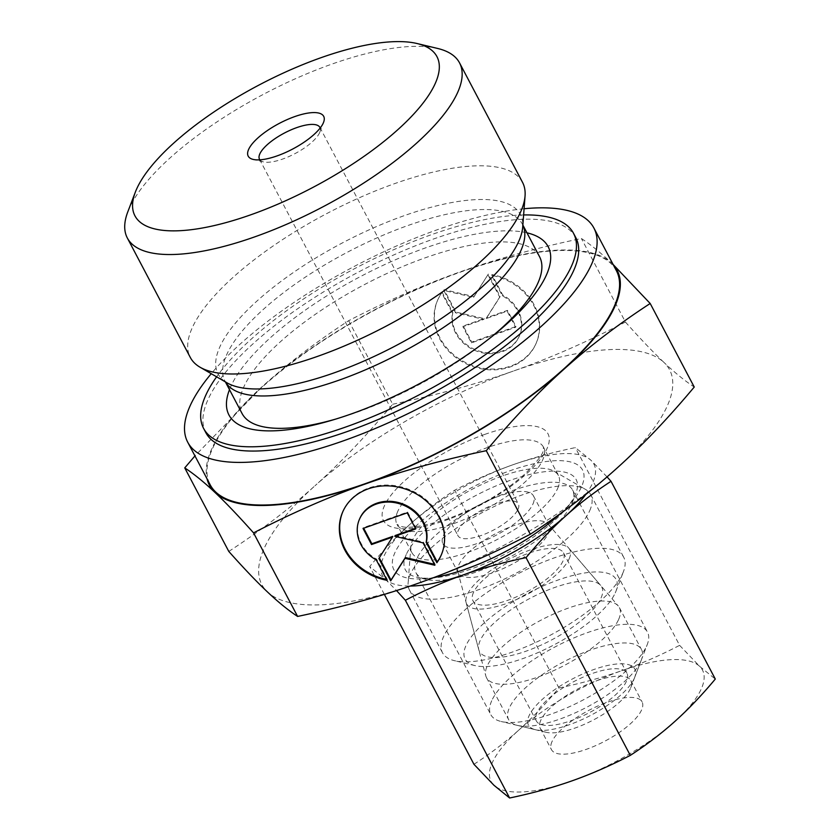 <?xml version="1.0" encoding="UTF-8"?>
<svg xmlns="http://www.w3.org/2000/svg" width="840" height="840" viewBox="0 0 840 840"><rect width="100%" height="100%" fill="white"/><g stroke="black" fill="none" stroke-linecap="round" stroke-linejoin="round"><path stroke-width="0.63" stroke-dasharray="4.2 3.15" d="M437.693 48.468A187.772 63.641 -27.8 0 0 267.089 92.411A187.772 63.641 -27.8 0 0 129.213 208.446A187.772 63.641 -27.8 0 0 127.796 211.859M522.512 182.311A187.772 63.641 -27.8 0 0 361.053 197.001A187.772 63.641 -27.8 0 0 192.192 327.894A187.772 63.641 -27.8 0 0 190.312 357.462M539.543 256.704A168.137 56.984 -27.8 0 0 394.957 269.861A168.137 56.984 -27.8 0 0 243.758 387.062A168.137 56.984 -27.8 0 0 242.078 413.543M616.371 270.659A229.593 77.805 -27.8 0 0 418.94 288.624A229.593 77.805 -27.8 0 0 212.489 448.665A229.593 77.805 -27.8 0 0 210.189 484.817M524.097 208.751A229.593 77.805 -27.8 0 0 211.239 373.695M557.592 488.544A82.793 28.056 -27.8 0 0 558.422 475.514A82.793 28.056 -27.8 0 0 554.096 471.198A82.793 28.056 -27.8 0 0 479.441 485.594A82.793 28.056 -27.8 0 0 412.776 539.7A82.793 28.056 -27.8 0 0 410.834 546.725A82.793 28.056 -27.8 0 0 411.947 552.731A82.793 28.056 -27.8 0 0 483.147 546.263A82.793 28.056 -27.8 0 0 557.592 488.544M589.68 510.783A102.417 34.713 -27.8 0 0 590.709 494.655A102.417 34.713 -27.8 0 0 585.354 489.31A102.417 34.713 -27.8 0 0 492.996 507.119A102.417 34.713 -27.8 0 0 410.529 574.056A102.417 34.713 -27.8 0 0 408.125 582.76A102.417 34.713 -27.8 0 0 409.511 590.184A102.417 34.713 -27.8 0 0 497.584 582.173A102.417 34.713 -27.8 0 0 589.68 510.783M622.702 573.405A102.417 34.713 -27.8 0 0 623.469 571.547A102.417 34.713 -27.8 0 0 623.721 557.277A102.417 34.713 -27.8 0 0 535.647 565.288A102.417 34.713 -27.8 0 0 443.552 636.678A102.417 34.713 -27.8 0 0 442.522 652.817A102.417 34.713 -27.8 0 0 454.44 660.671A102.417 34.713 -27.8 0 0 547.491 636.699A102.417 34.713 -27.8 0 0 622.702 573.405M615.258 592.883A85.355 28.928 -27.8 0 0 615.909 591.328A85.355 28.928 -27.8 0 0 556.731 580.493A85.355 28.928 -27.8 0 0 465.969 645.614A85.355 28.928 -27.8 0 0 475.041 665.606A85.355 28.928 -27.8 0 0 552.594 645.624A85.355 28.928 -27.8 0 0 615.258 592.883M259.854 159.831A34.136 11.571 -27.8 0 0 263.466 161.879A34.136 11.571 -27.8 0 0 294.483 153.888A34.136 11.571 -27.8 0 0 319.546 132.793A34.136 11.571 -27.8 0 0 319.809 132.174A34.136 11.571 -27.8 0 0 320.156 128.037M518.038 509.261A34.136 11.571 -27.8 0 0 518.385 503.885A34.136 11.571 -27.8 0 0 489.027 506.552A34.136 11.571 -27.8 0 0 458.325 530.355A34.136 11.571 -27.8 0 0 457.979 535.731A34.136 11.571 -27.8 0 0 487.337 533.053A34.136 11.571 -27.8 0 0 518.038 509.261M548.404 533.253A51.209 17.357 -27.8 0 0 548.909 525.189A51.209 17.357 -27.8 0 0 548.163 524.087A51.209 17.357 -27.8 0 0 503.118 529.988A51.209 17.357 -27.8 0 0 458.829 564.889A51.209 17.357 -27.8 0 0 457.832 571.715A51.209 17.357 -27.8 0 0 458.315 572.953A51.209 17.357 -27.8 0 0 502.352 568.953A51.209 17.357 -27.8 0 0 548.404 533.253M532.97 503.99A51.209 17.357 -27.8 0 0 533.484 495.925A51.209 17.357 -27.8 0 0 489.447 499.926A51.209 17.357 -27.8 0 0 443.394 535.626A51.209 17.357 -27.8 0 0 442.88 543.69A51.209 17.357 -27.8 0 0 486.917 539.679A51.209 17.357 -27.8 0 0 532.97 503.99M601.073 597.891A69.132 23.425 -27.8 0 0 600.747 585.512A69.132 23.425 -27.8 0 0 539.942 593.481A69.132 23.425 -27.8 0 0 480.155 640.605A69.132 23.425 -27.8 0 0 478.8 649.813A69.132 23.425 -27.8 0 0 536.529 647.115A69.132 23.425 -27.8 0 0 601.073 597.891M228.795 551.439C260.799 530.565 289.517 508.683 314.947 485.793A230.444 78.099 -27.8 0 0 264.17 548.373A230.444 78.099 -27.8 0 0 267.393 591.885A230.444 78.099 -27.8 0 0 418.152 583.286A230.444 78.099 -27.8 0 0 616.476 468.584A230.444 78.099 -27.8 0 0 667.254 406.004A230.444 78.099 -27.8 0 0 664.03 362.492C674.74 372.624 684.81 380.804 694.239 387.041M613.116 264.484L611.604 263.046C600.894 252.914 590.825 244.724 581.385 238.497C537.128 247.79 496.944 258.836 460.834 271.645C424.683 284.361 387.293 300.72 348.663 320.691C316.659 341.565 287.942 363.447 262.521 386.348A230.444 78.099 -27.8 0 0 211.733 448.928A230.444 78.099 -27.8 0 0 207.049 478.884M613.242 264.726A230.444 78.099 -27.8 0 0 611.604 263.046A230.444 78.099 -27.8 0 0 460.834 271.645A230.444 78.099 -27.8 0 0 262.521 386.348L194.943 455.91M526.953 232.816A180.432 61.152 -27.8 0 0 363.027 275.216A180.432 61.152 -27.8 0 0 230.759 386.6A180.432 61.152 -27.8 0 0 229.488 389.655M336.084 418.981A168.137 56.984 -27.8 0 0 339.034 418.11A168.137 56.984 -27.8 0 0 488.534 339.286A168.137 56.984 -27.8 0 0 490.928 337.344M575.788 237.594A209.108 70.864 -27.8 0 0 395.966 253.953A209.108 70.864 -27.8 0 0 207.931 399.725A209.108 70.864 -27.8 0 0 205.832 432.653M523.625 214.946A209.108 70.864 -27.8 0 0 216.615 376.814M441.179 555.156A53.771 46.421 -155.9 0 0 441.357 554.768A53.771 46.421 -155.9 0 0 415.569 492.534A53.771 46.421 -155.9 0 0 347.361 503.632A53.771 46.421 -155.9 0 0 343.224 510.783A53.771 46.421 -155.9 0 0 343.056 511.171M386.526 579.359A53.771 46.421 -155.9 0 0 387.377 579.526L376.645 559.178A35.49 30.639 24.1 0 1 359.909 518.259M387.019 580.314L387.377 579.526M442.124 292.226A53.771 46.421 -155.9 0 0 437.987 299.376A53.771 46.421 -155.9 0 0 463.774 361.61A53.771 46.421 -155.9 0 0 531.982 350.511A53.771 46.421 -155.9 0 0 536.12 343.361A53.771 46.421 -155.9 0 0 491.967 274.617L502.698 294.966A35.49 30.639 24.1 0 1 519.435 335.885A35.49 30.639 24.1 0 1 471.408 347.77A35.49 30.639 24.1 0 1 452.844 312.575L442.124 292.226L441.767 293.013L452.498 313.352A35.49 30.639 -155.9 0 0 471.051 348.558A35.49 30.639 -155.9 0 0 519.089 336.672A35.49 30.639 -155.9 0 0 502.341 295.754L491.62 275.405A53.771 46.421 24.1 0 1 535.763 344.148A53.771 46.421 24.1 0 1 531.636 351.298A53.771 46.421 24.1 0 1 463.428 362.397A53.771 46.421 24.1 0 1 437.63 300.163A53.771 46.421 24.1 0 1 441.767 293.013M502.698 294.966L502.341 295.754M487.977 274.848L499.769 297.224L486.203 318.56L507.129 311.168L515.624 327.274L471.408 342.888L462.924 326.781L483.84 319.389L455.564 312.837L443.772 290.462L473.634 297.381L488.334 274.06L473.991 296.594L444.129 289.674L455.921 312.05L484.197 318.602L463.27 325.994L471.765 342.101L515.97 326.487L507.476 310.38L486.549 317.772L500.126 296.436L488.334 274.06M500.126 296.436L499.769 297.224M486.549 317.772L486.203 318.56M507.476 310.38L507.129 311.168M515.97 326.487L515.624 327.274M471.765 342.101L471.408 342.888M463.27 325.994L462.924 326.781M484.197 318.602L483.84 319.389M455.921 312.05L455.564 312.837M444.129 289.674L443.772 290.462M473.991 296.594L473.634 297.381M491.967 274.617L491.62 275.405M452.844 312.575L452.498 313.352M363.027 528.444L363.374 527.656L363.668 528.213M392.794 536.371L379.281 557.833M378.872 558.495L379.218 557.707M434.343 564.27L435.225 564.47L423.423 542.094L395.147 535.542M434.868 565.257L435.225 564.47M423.077 542.881L423.423 542.094M415.422 528.381L416.073 528.15L407.579 512.043L363.374 527.656M415.716 528.938L416.073 528.15M407.232 512.831L407.579 512.043M376.299 559.965L376.645 559.178M625.433 322.046C640.51 338.961 653.373 352.443 664.03 362.492A230.444 78.099 -27.8 0 0 513.272 371.091C549.423 358.376 586.813 342.017 625.433 322.046L581.385 238.497M392.711 404.24C436.968 394.947 477.152 383.901 513.272 371.091A230.444 78.099 -27.8 0 0 314.947 485.793C340.421 462.977 366.345 435.792 392.711 404.24L348.663 320.691M618.639 619.437A75.107 25.452 -27.8 0 0 619.385 607.614A75.107 25.452 -27.8 0 0 618.282 605.997A75.107 25.452 -27.8 0 0 552.216 614.649A75.107 25.452 -27.8 0 0 487.263 665.847A75.107 25.452 -27.8 0 0 485.793 675.843A75.107 25.452 -27.8 0 0 486.507 677.67A75.107 25.452 -27.8 0 0 551.093 671.8A75.107 25.452 -27.8 0 0 618.639 619.437M569.195 558.768A58.285 19.75 -27.8 0 0 568.922 548.331A58.285 19.75 -27.8 0 0 517.65 555.051A58.285 19.75 -27.8 0 0 467.24 594.783A58.285 19.75 -27.8 0 0 466.106 602.543A58.285 19.75 -27.8 0 0 514.773 600.264A58.285 19.75 -27.8 0 0 569.195 558.768M640.752 661.395A75.107 25.452 -27.8 0 0 641.319 660.03A75.107 25.452 -27.8 0 0 641.508 649.572A75.107 25.452 -27.8 0 0 576.923 655.442A75.107 25.452 -27.8 0 0 509.376 707.805A75.107 25.452 -27.8 0 0 508.631 719.628A75.107 25.452 -27.8 0 0 517.367 725.393A75.107 25.452 -27.8 0 0 585.606 707.816A75.107 25.452 -27.8 0 0 640.752 661.395M634.211 678.542A60.091 20.36 -27.8 0 0 634.662 677.45A60.091 20.36 -27.8 0 0 593.009 669.816A60.091 20.36 -27.8 0 0 529.106 715.659A60.091 20.36 -27.8 0 0 535.5 729.729A60.091 20.36 -27.8 0 0 590.09 715.67A60.091 20.36 -27.8 0 0 634.211 678.542M473.435 592.599A51.209 17.357 -27.8 0 0 472.92 600.663A51.209 17.357 -27.8 0 0 516.957 596.652A51.209 17.357 -27.8 0 0 563.01 560.952A51.209 17.357 -27.8 0 0 563.514 552.888A51.209 17.357 -27.8 0 0 519.477 556.899A51.209 17.357 -27.8 0 0 473.435 592.599M536.875 712.919A51.209 17.357 -27.8 0 0 536.361 720.982A51.209 17.357 -27.8 0 0 580.398 716.982A51.209 17.357 -27.8 0 0 626.451 681.282A51.209 17.357 -27.8 0 0 626.955 673.218A51.209 17.357 -27.8 0 0 582.918 677.219A51.209 17.357 -27.8 0 0 536.875 712.919M540.771 720.311A51.209 17.357 -27.8 0 0 540.256 728.375A51.209 17.357 -27.8 0 0 546.21 732.302A51.209 17.357 -27.8 0 0 592.736 720.311A51.209 17.357 -27.8 0 0 630.347 688.674A51.209 17.357 -27.8 0 0 630.725 687.74A51.209 17.357 -27.8 0 0 630.851 680.6A51.209 17.357 -27.8 0 0 586.813 684.611A51.209 17.357 -27.8 0 0 540.771 720.311M552.006 741.615A51.209 17.357 -27.8 0 0 551.492 749.679A51.209 17.357 -27.8 0 0 595.529 745.678A51.209 17.357 -27.8 0 0 641.582 709.978A51.209 17.357 -27.8 0 0 642.086 701.915A51.209 17.357 -27.8 0 0 598.049 705.915A51.209 17.357 -27.8 0 0 552.006 741.615M491.715 700.76A88.557 30.009 -27.8 0 0 490.822 714.703A88.557 30.009 -27.8 0 0 501.134 721.497A88.557 30.009 -27.8 0 0 581.595 700.78A88.557 30.009 -27.8 0 0 646.622 646.044A88.557 30.009 -27.8 0 0 647.283 644.438A88.557 30.009 -27.8 0 0 647.504 632.1A88.557 30.009 -27.8 0 0 571.347 639.03A88.557 30.009 -27.8 0 0 491.715 700.76M416.808 558.695A88.557 30.009 -27.8 0 0 415.926 572.649A88.557 30.009 -27.8 0 0 426.227 579.432A88.557 30.009 -27.8 0 0 506.688 558.716A88.557 30.009 -27.8 0 0 571.715 503.99A88.557 30.009 -27.8 0 0 572.387 502.373A88.557 30.009 -27.8 0 0 572.607 490.035A88.557 30.009 -27.8 0 0 496.451 496.965A88.557 30.009 -27.8 0 0 416.808 558.695M406.266 554.495A96.59 32.739 -27.8 0 0 416.535 577.111A96.59 32.739 -27.8 0 0 433.493 577.93A96.59 32.739 -27.8 0 0 567.042 507.518A96.59 32.739 -27.8 0 0 575.222 494.823A96.59 32.739 -27.8 0 0 575.946 493.059A96.59 32.739 -27.8 0 0 508.977 480.795A96.59 32.739 -27.8 0 0 406.266 554.495M560.375 513.639A106.691 36.162 -27.8 0 0 572.46 500.871A106.691 36.162 -27.8 0 0 581.49 486.854A106.691 36.162 -27.8 0 0 510.195 470.683A106.691 36.162 -27.8 0 0 394.874 552.762A106.691 36.162 -27.8 0 0 424.945 578.645A106.691 36.162 -27.8 0 0 433.965 577.51M473.949 764.295C490.203 753.743 505.092 742.392 518.616 730.254A119.49 40.498 -27.8 0 0 492.282 762.71A119.49 40.498 -27.8 0 0 493.962 785.274A119.49 40.498 -27.8 0 0 572.135 780.812A119.49 40.498 -27.8 0 0 674.961 721.34A119.49 40.498 -27.8 0 0 701.295 688.884A119.49 40.498 -27.8 0 0 699.625 666.33L715.292 679.056M607.047 476.889L591.014 460.331L575.348 447.605C552.877 452.288 532.045 458.02 512.841 464.793C493.647 471.587 474.264 480.06 454.681 490.224C438.428 500.787 423.538 512.138 410.004 524.265A119.49 40.498 -27.8 0 0 383.681 556.721A119.49 40.498 -27.8 0 0 385.35 579.275L396.532 590.573M585.764 494.487A119.49 40.498 -27.8 0 0 592.683 482.895A119.49 40.498 -27.8 0 0 591.014 460.331A119.49 40.498 -27.8 0 0 512.841 464.793A119.49 40.498 -27.8 0 0 410.004 524.265C396.491 536.413 383.05 550.515 369.684 566.549L385.35 579.275A119.49 40.498 -27.8 0 0 410.183 586.047M384.363 594.384L369.684 566.549M679.613 645.351L699.625 666.33A119.49 40.498 -27.8 0 0 621.453 670.782C640.637 663.999 660.03 655.515 679.613 645.351L575.348 447.605M558.936 687.971C581.406 683.288 602.249 677.554 621.453 670.782A119.49 40.498 -27.8 0 0 518.616 730.254C532.13 718.106 545.57 704.014 558.936 687.971L454.681 490.224M522.858 225.099A168.137 56.984 -27.8 0 0 522.48 224.333L522.721 226.926A170.888 57.918 -27.8 0 0 404.513 215.554A170.888 57.918 -27.8 0 0 219.797 347.014A170.888 57.918 -27.8 0 0 227.01 382.841L225.015 381.171A168.137 56.984 -27.8 0 0 225.424 381.927M522.869 225.067L522.48 224.333A168.137 56.984 -27.8 0 0 408.44 225.341A168.137 56.984 -27.8 0 0 226.695 354.69A168.137 56.984 -27.8 0 0 225.015 381.171L225.393 381.906M484.911 434.354A93.03 31.532 -27.8 0 0 384.353 505.921A93.03 31.532 -27.8 0 0 446.513 520.023A93.03 31.532 -27.8 0 0 547.071 448.445A93.03 31.532 -27.8 0 0 484.911 434.354M397.803 511.287A82.793 28.056 -27.8 0 0 396.974 524.328A82.793 28.056 -27.8 0 0 453.117 523.824A82.793 28.056 -27.8 0 0 542.609 460.131A82.793 28.056 -27.8 0 0 543.438 447.101A82.793 28.056 -27.8 0 0 487.294 447.594A82.793 28.056 -27.8 0 0 397.803 511.287M558.422 475.514L543.438 447.101L543.249 449.978C543.533 453.526 537.243 461.685 524.402 474.464C503.087 493.048 477.488 507.854 447.594 518.889C422.111 526.795 406.067 529.106 399.483 525.798L396.974 524.328L411.947 552.731M554.096 471.198L585.354 489.31M590.709 494.655L623.721 557.277M615.909 591.328L623.469 571.547M319.809 132.174L323.589 122.273M319.893 127.418L518.385 503.885M533.484 495.925L548.909 525.189M548.163 524.087L600.747 585.512M488.534 339.286L493.437 335.328M339.034 418.11L332.997 419.916M343.224 510.783L342.878 511.57M519.089 336.672L519.435 335.885M437.63 300.163L437.987 299.376M535.763 344.148L536.12 343.361M441.357 554.768L441.011 555.555M457.832 571.715L478.8 649.813M442.88 543.69L458.315 572.953M259.497 159.264L457.979 535.731M263.466 161.879L253.166 159.411M475.041 665.606L454.44 660.671M409.511 590.184L442.522 652.817M410.834 546.725L408.125 582.76M568.922 548.331L618.282 605.997M619.385 607.614L641.508 649.572M634.662 677.45L641.319 660.03M472.92 600.663L536.361 720.982M563.514 552.888L626.955 673.218M535.5 729.729L517.367 725.393M486.507 677.67L508.631 719.628M466.106 602.543L485.793 675.843M540.256 728.375L551.492 749.679M546.21 732.302L501.134 721.497M415.926 572.649L490.822 714.703M426.227 579.432L416.535 577.111M567.042 507.518L572.46 500.871M433.493 577.93L424.945 578.645M572.387 502.373L575.946 493.059M572.607 490.035L647.504 632.1M630.725 687.74L647.283 644.438M630.851 680.6L642.086 701.915"/><path stroke-width="1.26" d="M135.366 192.066L127.796 211.859A187.772 63.641 -27.8 0 0 127.344 238.014A187.772 63.641 -27.8 0 0 288.803 223.325A187.772 63.641 -27.8 0 0 457.663 92.431A187.772 63.641 -27.8 0 0 459.532 62.864A187.772 63.641 -27.8 0 0 437.693 48.468L417.092 43.533A170.698 57.855 -27.8 0 0 261.996 83.475A170.698 57.855 -27.8 0 0 136.657 188.969A170.698 57.855 -27.8 0 0 135.366 192.066A170.698 57.855 -27.8 0 0 253.722 213.749A170.698 57.855 -27.8 0 0 435.236 83.507A170.698 57.855 -27.8 0 0 417.092 43.533M127.344 238.014L190.312 357.462A187.772 63.641 -27.8 0 0 200.12 367.258A187.772 63.641 -27.8 0 0 369.443 334.604A187.772 63.641 -27.8 0 0 520.632 211.89A187.772 63.641 -27.8 0 0 525.053 195.941A187.772 63.641 -27.8 0 0 522.512 182.311L459.532 62.864M490.928 337.344A168.137 56.984 -27.8 0 0 537.863 283.185A168.137 56.984 -27.8 0 0 539.543 256.704L522.869 225.067M211.239 373.695A229.593 77.805 -27.8 0 0 190.019 406.046A229.593 77.805 -27.8 0 0 187.719 442.207L210.189 484.817A229.593 77.805 -27.8 0 0 407.62 466.862A229.593 77.805 -27.8 0 0 614.082 306.82A229.593 77.805 -27.8 0 0 616.371 270.659L593.901 228.039A229.593 77.805 -27.8 0 0 524.097 208.751M187.719 442.207A229.593 77.805 -27.8 0 0 385.151 424.242A229.593 77.805 -27.8 0 0 591.612 264.201A229.593 77.805 -27.8 0 0 593.901 228.039M320.156 128.037A34.136 11.571 -27.8 0 0 319.893 127.418A34.136 11.571 -27.8 0 0 290.535 130.085A34.136 11.571 -27.8 0 0 259.833 153.888A34.136 11.571 -27.8 0 0 259.497 159.264A34.136 11.571 -27.8 0 0 259.854 159.831M248.63 149.415A42.672 14.459 152.2 0 1 294.01 116.855A42.672 14.459 152.2 0 1 323.589 122.273A42.672 14.459 152.2 0 1 323.274 123.05A42.672 14.459 152.2 0 1 291.931 149.425A42.672 14.459 152.2 0 1 253.166 159.411A42.672 14.459 152.2 0 1 248.63 149.415M530.323 534.23C491.705 554.211 454.314 570.559 418.152 583.286C382.043 596.085 341.859 607.142 297.602 616.434L253.554 532.885C292.183 512.904 329.564 496.556 365.726 483.84C401.835 471.03 442.019 459.984 486.276 450.692L530.323 534.23C562.327 513.366 591.045 491.484 616.476 468.584C641.949 445.778 667.874 418.593 694.239 387.041L650.192 303.492L613.116 264.484M486.276 450.692C512.652 419.139 538.566 391.955 564.05 369.138A230.444 78.099 -27.8 0 0 614.827 306.558A230.444 78.099 -27.8 0 0 613.242 264.726M194.943 455.91L184.748 467.891C194.187 474.128 204.257 482.307 214.966 492.44C225.624 502.488 238.487 515.97 253.554 532.885M229.488 389.655A180.432 61.152 -27.8 0 0 332.997 419.916A180.432 61.152 -27.8 0 0 493.437 335.328A180.432 61.152 -27.8 0 0 546.368 275.121A180.432 61.152 -27.8 0 0 526.953 232.816M225.393 381.906L242.078 413.543A168.137 56.984 -27.8 0 0 336.084 418.981M216.615 376.814A209.108 70.864 -27.8 0 0 205.684 395.462A209.108 70.864 -27.8 0 0 203.584 428.39L205.832 432.653A209.108 70.864 -27.8 0 0 385.655 416.294A209.108 70.864 -27.8 0 0 573.688 270.522A209.108 70.864 -27.8 0 0 575.788 237.594L573.542 233.331A209.108 70.864 -27.8 0 0 523.625 214.946M203.584 428.39A209.108 70.864 -27.8 0 0 383.407 412.031A209.108 70.864 -27.8 0 0 571.442 266.269A209.108 70.864 -27.8 0 0 573.542 233.331M343.056 511.171A53.771 46.421 -155.9 0 0 386.526 579.359M387.019 580.314A53.771 46.421 24.1 0 1 342.878 511.57A53.771 46.421 24.1 0 1 347.004 504.42A53.771 46.421 24.1 0 1 415.212 493.322A53.771 46.421 24.1 0 1 441.011 555.555A53.771 46.421 24.1 0 1 436.874 562.706L426.143 542.356A35.49 30.639 -155.9 0 0 407.589 507.161A35.49 30.639 -155.9 0 0 359.552 519.047A35.49 30.639 -155.9 0 0 376.299 559.965L387.019 580.314M426.143 542.356L426.5 541.569L437.22 561.918A53.771 46.421 -155.9 0 0 441.179 555.156M359.552 519.047L359.909 518.259A35.49 30.639 24.1 0 1 407.935 506.373A35.49 30.639 24.1 0 1 426.5 541.569M363.668 528.213L371.868 543.764L392.794 536.371L392.438 537.159L371.511 544.551L363.027 528.444L407.232 512.831L415.716 528.938L394.8 536.33L423.077 542.881L434.868 565.257L405.006 558.337L390.663 580.871L378.872 558.495L392.438 537.159M371.511 544.551L371.868 543.764M379.281 557.833L391.02 580.083L405.353 557.55L434.343 564.27M390.663 580.871L391.02 580.083M405.006 558.337L405.353 557.55M394.8 536.33L395.147 535.542L415.422 528.381M436.874 562.706L437.22 561.918M297.602 616.434C288.173 610.207 278.103 602.018 267.393 591.885C256.736 581.837 243.863 568.355 228.795 551.439L184.748 467.891M207.049 478.884A230.444 78.099 -27.8 0 0 214.966 492.44A230.444 78.099 -27.8 0 0 365.726 483.84A230.444 78.099 -27.8 0 0 564.05 369.138C589.47 346.238 618.188 324.356 650.192 303.492M433.965 577.51A106.691 36.162 -27.8 0 0 560.375 513.639M630.294 755.38C610.712 765.545 591.318 774.018 572.135 780.812C552.93 787.584 532.098 793.317 509.618 798L405.363 600.254C424.945 590.09 444.329 581.606 463.522 574.823C482.727 568.05 503.559 562.317 526.029 557.634L630.294 755.38C646.548 744.818 661.437 733.467 674.961 721.34C688.475 709.191 701.925 695.09 715.292 679.056L611.026 481.31L607.047 476.889M509.618 798L493.962 785.274L473.949 764.295L384.363 594.384M396.532 590.573L405.363 600.254M526.029 557.634C539.396 541.59 552.836 527.499 566.36 515.351C579.884 503.213 594.773 491.862 611.026 481.31M410.183 586.047A119.49 40.498 -27.8 0 0 463.522 574.823A119.49 40.498 -27.8 0 0 566.36 515.351A119.49 40.498 -27.8 0 0 585.764 494.487M200.12 367.258L227.01 382.841A170.888 57.918 -27.8 0 0 333.984 372.907A170.888 57.918 -27.8 0 0 518.7 241.447A170.888 57.918 -27.8 0 0 522.721 226.926L525.053 195.941M225.424 381.927A168.137 56.984 -27.8 0 0 339.045 380.163A168.137 56.984 -27.8 0 0 520.8 250.814A168.137 56.984 -27.8 0 0 522.858 225.099"/></g></svg>
